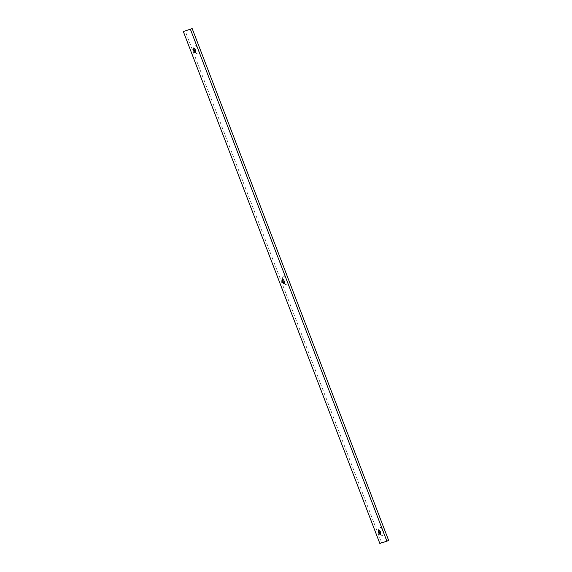 <?xml version="1.0" encoding="UTF-8"?>
<svg xmlns="http://www.w3.org/2000/svg" width="572" height="572" viewBox="0 0 572 572"><rect width="100%" height="100%" fill="white"/><g stroke="black" fill="none" stroke-linecap="round" stroke-linejoin="round"><path stroke-width="0.43" stroke-dasharray="2.86 2.15" d="M380.48 534.198A4.354 1.995 -112 0 0 381.717 535.385A4.354 1.995 -112 0 0 382.84 535.606A4.354 1.995 -112 0 0 382.661 529.808A4.354 1.995 -112 0 0 378.929 528.464A4.354 1.995 -112 0 0 378.857 530.173M284.162 283.283A4.354 1.995 -112 0 0 285.399 284.47A4.354 1.995 -112 0 0 286.522 284.692A4.354 1.995 -112 0 0 286.343 278.893A4.354 1.995 -112 0 0 282.611 277.549A4.354 1.995 -112 0 0 282.539 279.258M195.552 52.445A4.354 1.995 -112 0 0 196.789 53.625A4.354 1.995 -112 0 0 197.912 53.847A4.354 1.995 -112 0 0 197.733 48.048A4.354 1.995 -112 0 0 193.994 46.704A4.354 1.995 -112 0 0 193.929 48.42M388.667 540.468L381.588 542.685L185.106 30.817M381.588 542.685L379.815 543.4M379.729 534.198L381.717 535.385M378.314 530.702L378.929 528.464M194.795 52.445L196.789 53.625M193.386 48.942L193.994 46.704M283.412 283.283L285.399 284.47M281.996 279.779L282.611 277.549"/><path stroke-width="0.86" d="M283.977 283.397A2.202 1.008 -112 0 0 283.891 280.459A2.202 1.008 -112 0 0 281.996 279.779A2.202 1.008 -112 0 0 283.412 283.283A2.202 1.008 -112 0 0 283.977 283.397M195.367 52.552A2.202 1.008 -112 0 0 195.274 49.621A2.202 1.008 -112 0 0 193.386 48.942A2.202 1.008 -112 0 0 194.795 52.445A2.202 1.008 -112 0 0 195.367 52.552M380.294 534.312A2.202 1.008 -112 0 0 380.208 531.374A2.202 1.008 -112 0 0 378.314 530.702A2.202 1.008 -112 0 0 379.729 534.198A2.202 1.008 -112 0 0 380.294 534.312M190.412 29.315L386.894 541.183L379.815 543.4L183.333 31.532L192.185 28.6L388.667 540.468L386.894 541.183M378.857 530.173A4.354 1.995 -112 0 0 380.48 534.198M282.539 279.258A4.354 1.995 -112 0 0 284.162 283.283M193.929 48.42A4.354 1.995 -112 0 0 195.552 52.445M183.333 31.532L192.185 28.6"/></g></svg>
